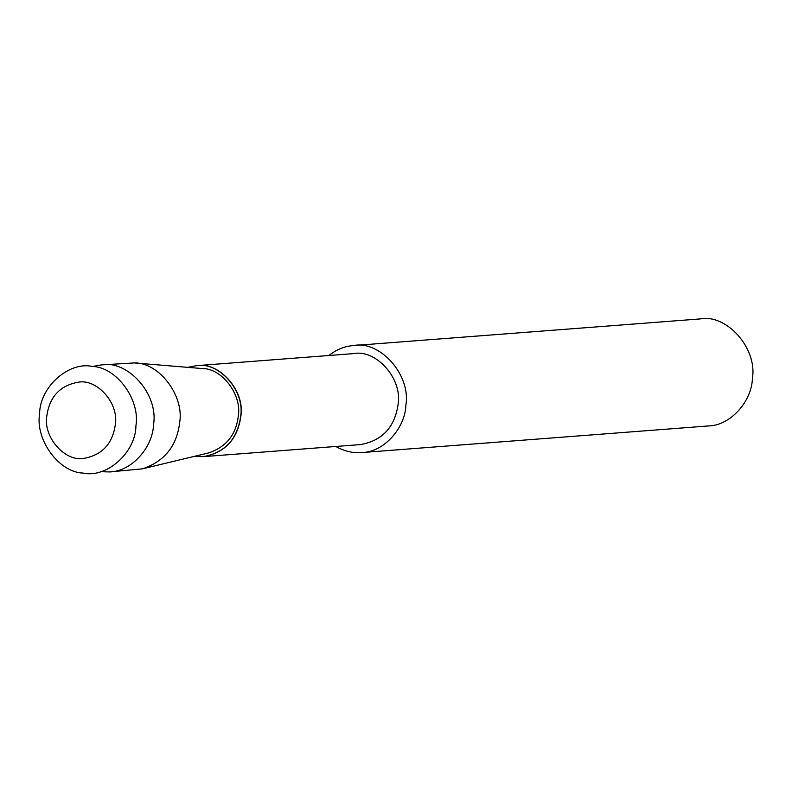 <?xml version="1.0" encoding="UTF-8"?>
<svg xmlns="http://www.w3.org/2000/svg" width="792" height="792" viewBox="0 0 792 792"><rect width="100%" height="100%" fill="white"/><g stroke="black" fill="none" stroke-linecap="round" stroke-linejoin="round"><path stroke-width="1.19" d="M115.325 424.571C119.008 402.96 96.753 378.447 78.141 382.219C59.984 385.526 49.54 396.782 46.807 416.008C43.124 437.61 65.389 462.122 83.992 458.35C102.148 455.053 112.593 443.787 115.325 424.571C119.008 402.96 96.753 378.447 78.141 382.219C59.984 385.526 49.54 396.782 46.807 416.008C43.124 437.61 65.389 462.122 83.992 458.35C102.148 455.053 112.593 443.787 115.325 424.571M335.808 446.48C344.381 451.282 353.054 453.301 361.825 452.559C384.021 452.291 405.346 427.71 405.88 405.058C411.058 374.685 379.754 340.223 353.608 345.54C344.857 346.144 336.59 349.47 328.819 355.509M203.316 456.647L360.657 444.569C382.348 440.629 394.832 427.175 398.109 404.207C402.504 378.388 375.903 349.094 353.678 353.608L196.327 365.686M361.825 452.559L708.345 425.947C730.551 425.69 751.875 401.108 752.4 378.457C757.578 348.084 726.284 313.622 700.128 318.928L353.608 345.54M196.426 365.676C218.661 361.162 245.263 390.456 240.857 416.275C237.59 439.243 225.106 452.707 203.415 456.647C225.106 452.707 237.59 439.243 240.857 416.275C245.263 390.456 218.661 361.162 196.426 365.676L187.754 367.349M135.927 425.789C140.392 399.693 116.464 367.072 92.426 366.468C68.805 361.112 39.758 387.11 39.6 413.751C35.135 439.857 59.063 472.478 83.101 473.072C106.722 478.427 135.779 452.43 135.927 425.789M100.614 471.705L109.484 471.933C131.69 471.666 153.014 447.084 153.539 424.433C158.717 394.06 127.423 359.598 101.267 364.914L92.525 366.488M109.484 471.933L142.481 468.834C164.548 461.38 176.943 445.916 179.675 422.433C184.348 395.455 158.746 362.32 134.353 362.924L101.267 364.914M142.481 468.834L208.662 452.925C226.245 446.985 236.115 434.659 238.293 415.958C242.015 394.465 221.621 368.062 202.188 368.547L134.353 362.924M194.585 456.311L203.217 456.657C224.918 452.717 237.392 439.263 240.669 416.295C245.065 390.476 218.463 361.182 196.238 365.696"/></g></svg>
